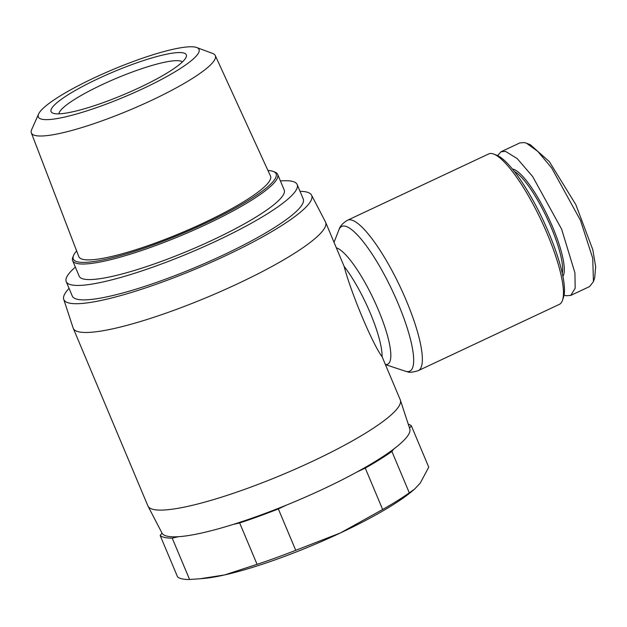 <?xml version="1.0" encoding="UTF-8"?>
<svg xmlns="http://www.w3.org/2000/svg" width="627" height="627" viewBox="0 0 627 627"><rect width="100%" height="100%" fill="white"/><g stroke="black" fill="none" stroke-linecap="round" stroke-linejoin="round"><path stroke-width="0.94" d="M564.065 295.051L566.228 295.74L570.782 295.395L589.615 286.555L593.448 281.562L592.734 258.238L580.477 220.359L551.682 167.973L537.801 151.405L526.539 143.23L524.399 142.572L519.838 142.917L501.012 151.758L497.611 155.614M58.907 113.848A67.214 11.443 157.2 0 1 102.146 84.637A67.214 11.443 157.2 0 1 180.208 60.96A67.214 11.443 157.2 0 1 182.41 61.932M183.256 52.887A73.328 12.477 157.2 0 1 186.109 57.206A73.328 12.477 157.2 0 1 125.682 93.799A73.328 12.477 157.2 0 1 54.126 113.534A73.328 12.477 157.2 0 1 52.95 113.181A73.328 12.477 157.2 0 1 100.163 77.74A73.328 12.477 157.2 0 1 183.256 52.887M94.207 77.858A87.161 14.836 -22.8 0 0 38.6 114.012A87.161 14.836 -22.8 0 0 143.175 88.556A87.161 14.836 -22.8 0 0 196.737 47.534A87.161 14.836 -22.8 0 0 94.207 77.858M38.6 114.012L31.687 129.554A99.764 16.984 -22.8 0 0 31.35 132.885A99.764 16.984 -22.8 0 0 35.512 135.565A99.764 16.984 -22.8 0 0 151.381 100.43A99.764 16.984 -22.8 0 0 215.288 55.56A99.764 16.984 -22.8 0 0 212.686 53.475L196.737 47.534M31.35 132.885L78.814 256.631A103.964 17.697 -22.8 0 0 83.148 259.421A103.964 17.697 -22.8 0 0 193.1 227.742A103.964 17.697 -22.8 0 0 270.496 176.054L215.288 55.56M76.619 250.925A109.984 18.724 -22.8 0 0 73.571 255.424A109.984 18.724 -22.8 0 0 205.585 223.181A109.984 18.724 -22.8 0 0 273.309 171.461A109.984 18.724 -22.8 0 0 267.948 170.497M73.571 255.424L72.912 256.968A111.206 18.928 -22.8 0 0 72.638 260.628A111.206 18.928 -22.8 0 0 206.393 224.364A111.206 18.928 -22.8 0 0 277.675 174.439A111.206 18.928 -22.8 0 0 274.869 172.072L273.309 171.461M72.638 260.628L79.174 276.178A111.206 18.928 -22.8 0 0 212.929 239.906A111.206 18.928 -22.8 0 0 284.211 189.981L277.675 174.439M75.365 267.126A125.267 21.318 -22.8 0 0 66.219 281.617L72.285 296.054A125.267 21.318 -22.8 0 0 222.938 255.197A125.267 21.318 -22.8 0 0 303.233 198.971L297.167 184.534A125.267 21.318 -22.8 0 0 280.41 180.937M66.219 281.617A125.267 21.318 -22.8 0 0 216.871 240.768A125.267 21.318 -22.8 0 0 297.167 184.534M69.064 288.396A134.429 22.878 -22.8 0 0 63.719 299.306A134.429 22.878 -22.8 0 0 225.516 255.761A134.429 22.878 -22.8 0 0 311.548 195.13A134.429 22.878 -22.8 0 0 300.012 191.313M63.719 299.306L73.132 327.999A136.874 23.301 -22.8 0 0 73.249 328.305A136.874 23.301 -22.8 0 0 237.868 283.67A136.874 23.301 -22.8 0 0 325.601 222.224A136.874 23.301 -22.8 0 0 325.468 221.934L311.548 195.13M73.249 328.305L147.909 505.926A136.874 23.301 -22.8 0 0 148.05 506.224A136.874 23.301 -22.8 0 0 312.536 461.292A136.874 23.301 -22.8 0 0 400.379 400.151A136.874 23.301 -22.8 0 0 400.269 399.846L382.109 356.755C372.665 344.388 351.104 293.162 344.137 266.428L325.601 222.224M148.05 506.224L161.97 533.021A134.429 22.878 -22.8 0 0 161.993 533.075A134.429 22.878 -22.8 0 0 178.546 536.688A134.429 22.878 -22.8 0 0 233.315 524.384A134.429 22.878 -22.8 0 0 286.515 505.088A134.429 22.878 -22.8 0 0 323.516 488.895A134.429 22.878 -22.8 0 0 357.077 471.951A134.429 22.878 -22.8 0 0 393.732 449.042A134.429 22.878 -22.8 0 0 409.792 428.844L400.379 400.151M408.255 424.166A137.485 23.403 157.2 0 1 411.351 425.796L428.743 467.17L420.294 483.033L414.557 489.138L409.298 492.83L391.899 451.456A137.485 23.403 157.2 0 1 365.259 468.11L357.077 471.951M418.256 370.643L559.386 304.354A83.101 19.257 -115.2 0 0 562.521 300.239A83.101 19.257 -115.2 0 0 541.493 220.955A83.101 19.257 -115.2 0 0 493.904 154.132A83.101 19.257 -115.2 0 0 492.328 153.646A83.101 19.257 -115.2 0 0 488.731 153.921L347.593 220.21A83.101 19.257 -115.2 0 1 351.191 219.936A83.101 19.257 -115.2 0 1 403.388 293.875A83.101 19.257 -115.2 0 1 418.248 370.643C412.684 372.336 409.063 372.704 407.385 371.756L405.332 371.192A79.966 18.528 -115.2 0 0 406.265 371.45A79.966 18.528 -115.2 0 0 398.184 303.719A79.966 18.528 -115.2 0 0 345.195 226.167A79.966 18.528 -115.2 0 0 338.925 229.803C339.967 226.19 342.859 222.993 347.593 220.21M562.239 273.294A58.656 13.59 -115.2 0 0 551.298 227.687A58.656 13.59 -115.2 0 0 514.453 171.563M562.881 276.389A59.879 13.872 -115.2 0 0 548.876 218.572A59.879 13.872 -115.2 0 0 513.035 169.18A59.879 13.872 -115.2 0 0 512.486 169.094M178.546 536.688L172.198 538.115A137.485 23.403 157.2 0 1 160.167 535.489L161.993 533.075M411.351 425.796L409.564 428.147M393.732 449.042L391.899 451.456M286.515 505.088L278.341 508.928A137.485 23.403 157.2 0 1 239.663 522.957L233.315 524.384M160.167 535.489L177.559 576.864A137.485 23.403 -22.8 0 0 189.589 579.497L172.198 538.115M365.259 468.11L382.65 509.485A137.485 23.403 -22.8 0 0 409.298 492.83M278.341 508.928L295.732 550.31L340.469 532.926L382.65 509.485M239.663 522.957L257.062 564.331A137.485 23.403 -22.8 0 0 295.732 550.31M189.589 579.497L199.997 578.768L224.599 574.943L257.062 564.331M200.005 578.768L204.316 578.376A128.316 21.843 -22.8 0 0 224.599 574.943A128.316 21.843 -22.8 0 0 340.469 532.926A128.316 21.843 -22.8 0 0 412.566 490.831L414.557 489.138M562.521 300.239L563.548 297.143A80.656 18.692 -115.2 0 0 543.131 220.179A80.656 18.692 -115.2 0 0 496.945 155.331L493.904 154.132M570.782 295.395L575.171 288.248L574.928 272.878L561.643 229.208L532.652 176.532L517.173 158.56L505.566 151.42L501.012 151.758M593.448 281.562L594.725 277.69L595.65 266.585L592.805 249.711L575.813 204.598L549.315 161.594L530.301 144.712L526.539 143.23M385.401 364.483A64.244 14.883 -115.2 0 0 378.387 309.973A64.244 14.883 -115.2 0 0 336.362 247.822M344.137 266.428A61.101 14.155 64.8 0 1 370.306 313.163A61.101 14.155 64.8 0 1 382.109 356.755M385.464 364.624L405.332 371.192M334.034 242.288L338.925 229.803"/></g></svg>

